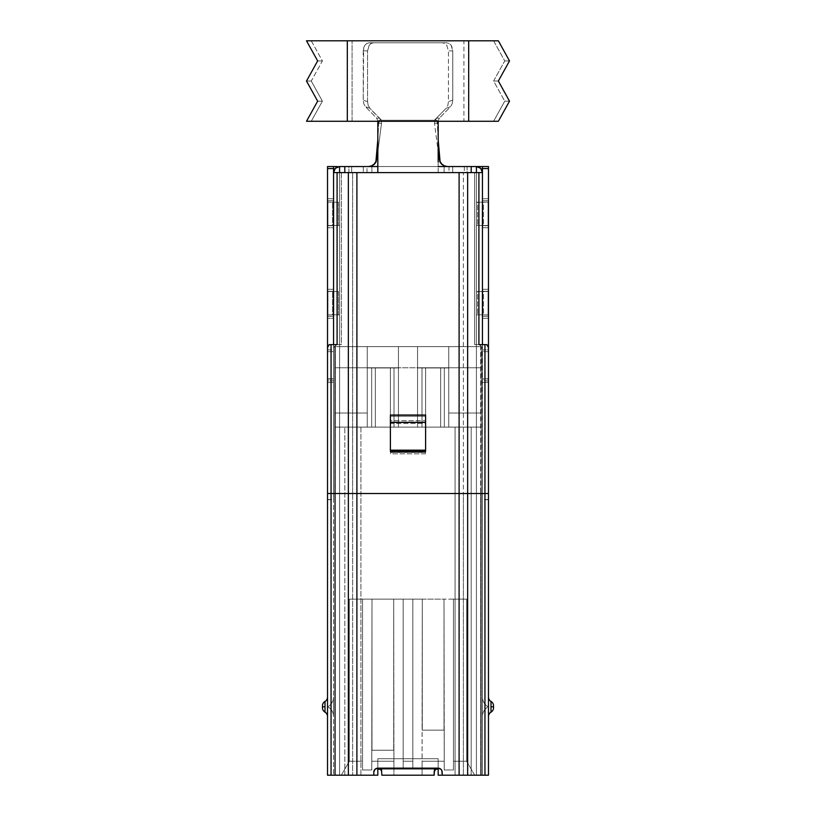<?xml version="1.0" encoding="UTF-8"?>
<svg xmlns="http://www.w3.org/2000/svg" width="816" height="816" viewBox="0 0 816 816"><rect width="100%" height="100%" fill="white"/><g stroke="black" fill="none" stroke-linecap="round" stroke-linejoin="round"><path stroke-width="0.61" stroke-dasharray="4.08 3.06" d="M325.003 701.423L325.003 706.789L322.483 706.789L322.483 705.789A5.029 5.029 0 0 1 325.003 701.423A5.029 5.029 0 0 0 322.483 705.789L322.483 707.798L322.483 706.789L325.003 706.789L325.003 712.154A5.029 5.029 0 0 1 322.483 707.798A5.029 5.029 0 0 0 325.003 712.154A5.029 5.029 0 0 1 327.522 716.509L327.522 697.068A5.029 5.029 0 0 1 325.003 701.423L325.003 712.154A5.029 5.029 0 0 1 327.522 716.509L327.522 697.068A5.029 5.029 0 0 1 325.003 701.423M490.997 712.154L490.997 706.789L493.517 706.789L493.517 707.798A5.029 5.029 0 0 1 490.997 712.154A5.029 5.029 0 0 0 493.517 707.798L493.517 705.789L493.517 706.789L490.997 706.789L490.997 701.423A5.029 5.029 0 0 1 493.517 705.789A5.029 5.029 0 0 0 490.997 701.423A5.029 5.029 0 0 1 488.478 697.068L488.478 716.509A5.029 5.029 0 0 1 490.997 712.154L490.997 701.423A5.029 5.029 0 0 1 488.478 697.068L488.478 716.509A5.029 5.029 0 0 1 490.997 712.154M367.567 101.643L367.567 50.857L369.25 45.155L371.188 43.421L373.585 42.809L442.415 42.809L444.812 43.421L446.75 45.166L448.433 50.857L448.433 101.643L447.862 105.315L446.189 108.253L434.347 120.278L381.653 120.278L375.462 114.22L369.811 108.253L368.138 105.305L367.567 101.643L363.232 100.093L363.232 50.857L367.567 50.857L367.567 101.643L363.232 100.093L363.661 47.777L364.905 45.166L366.833 43.421L369.209 42.809L446.791 42.809L449.157 43.421L451.085 45.155L452.768 50.857L452.768 100.093L452.197 103.744L450.524 106.692L439.416 118.126L436.958 123.216L437.172 120.278L378.828 120.278L379.042 123.216L376.584 118.126L365.476 106.692L363.803 103.754L363.232 100.093L363.803 103.754L365.476 106.692L376.584 118.126L379.307 118.065L381.041 120.493L381.511 123.4L379.042 123.216L378.828 120.278L437.172 120.278L438.182 139.669L437.172 120.278L436.958 123.216L434.489 123.4L438.182 151.643L434.489 123.4L434.959 120.493L436.693 118.065L434.347 120.278L381.653 120.278L369.811 108.253L365.476 106.692L369.811 108.253L368.138 105.305L367.567 101.643M337.283 166.556L333.55 166.556L333.55 775.2L333.55 166.556M434.418 770.763L434.153 768.162L434.153 769.162L381.847 769.162L381.847 775.2L381.847 768.162L434.153 768.162L381.847 768.162L381.847 772.181L381.847 768.162L381.847 772.181L380.664 769.335L381.541 770.641A4.029 4.029 0 0 1 381.541 770.641L381.847 772.181A4.029 4.029 0 0 0 381.582 770.763L381.582 770.763A4.029 4.029 0 0 1 381.847 772.181L380.746 769.417A4.029 4.029 0 0 0 380.746 769.417L377.818 768.162L374.972 769.335L374.105 770.641L373.799 775.2L327.522 775.2L327.522 166.556L368.689 166.556L339.589 166.556L339.589 775.2L327.522 775.2L327.522 166.556L488.478 166.556L488.478 775.2L488.478 166.556L447.311 166.556L476.411 166.556L476.411 775.2L442.201 775.2L442.201 772.181A4.029 4.029 0 0 0 438.182 768.162L435.254 769.427L438.182 768.162L377.818 768.162A4.029 4.029 0 0 0 373.799 772.181L373.799 775.2L373.799 772.181L373.799 775.2L339.589 775.2L339.589 166.556L339.589 775.2L373.799 775.2L334.009 775.2L373.799 775.2L373.799 772.181A4.029 4.029 0 0 1 380.48 769.162L435.52 769.162A4.029 4.029 0 0 1 442.201 772.181L442.201 775.2L441.895 770.641L441.028 769.335L438.182 768.162L441.028 769.335L441.895 770.641L442.201 775.2L488.478 775.2L476.411 775.2L476.411 166.556L476.411 775.2L442.201 775.2L482.45 775.2L476.411 775.2L476.411 166.556L467.099 166.556L467.099 172.594L448.994 172.594L448.994 166.556L467.099 166.556L467.099 172.594L476.411 172.594L471.189 172.594L471.169 166.556L471.209 172.594L454.696 172.594L471.189 172.594L471.209 166.556M482.45 166.556L482.45 775.2L442.201 775.2L482.45 775.2L482.45 380.837L488.478 380.837L488.478 379.032L488.478 380.837L482.45 380.837L482.45 379.032L488.478 379.032L488.478 351.655L482.45 351.655L488.478 351.655L488.478 379.032L482.45 379.032L482.45 349.85L488.478 349.85L488.478 351.655L488.478 349.85L482.45 349.85L482.45 172.594L482.45 775.2L482.45 166.556L478.717 166.556M434.479 770.61L434.449 770.661A4.029 4.029 0 0 1 434.469 770.641L435.336 769.335L434.153 772.181A4.029 4.029 0 0 1 434.347 770.957A4.029 4.029 0 0 0 434.153 772.181L434.459 770.641M488.478 380.837L488.478 499.749L488.478 493.517L333.55 493.517L333.55 499.749L333.55 172.594L333.55 349.85L327.522 349.85L327.522 351.655L327.522 349.85L333.55 349.85L333.55 379.032L327.522 379.032L327.522 351.655L333.55 351.655L327.522 351.655L327.522 379.032L333.55 379.032L333.55 380.837L327.522 380.837L327.522 379.032L327.522 380.837L333.55 380.837L333.55 775.2L333.55 493.517L327.522 493.517L327.522 499.749L327.522 380.837L327.522 499.749L327.522 493.517L333.55 493.517L327.522 493.517L333.55 493.517L333.55 499.749L333.55 493.517L335.325 493.517L335.325 775.2L335.325 493.517L352.624 493.517L352.624 775.2L352.624 493.517L356.898 493.517L356.898 775.2L356.898 493.517L459.102 493.517L459.102 775.2L459.102 493.517L463.376 493.517L463.376 775.2L463.376 493.517L480.675 493.517L480.675 775.2L480.675 493.517L488.478 493.517L482.45 493.517L482.45 499.749L482.45 493.517L488.478 493.517L488.478 499.749L488.478 493.517L488.478 499.545L488.478 493.517L482.45 493.517L488.478 493.517L488.478 382.418L482.45 382.418L482.45 499.545L482.45 493.517L488.478 493.517L488.478 382.418L482.45 382.418L482.45 378.828L488.478 378.828L488.478 382.418L488.478 347.657L488.478 378.828L482.45 378.828L482.45 347.657L482.45 493.517L488.478 493.517L488.478 499.545L488.478 380.837M488.478 227.715L488.478 198.747L488.478 227.715L488.478 225.706L482.45 225.706L482.45 227.715L482.45 198.747L482.45 227.715L488.478 227.715L482.45 227.715L482.45 225.706L488.478 225.706L488.478 200.756L482.45 200.756L482.45 225.706L482.45 200.756L488.478 200.756L488.478 198.747L482.45 198.747L482.45 200.756L482.45 198.747L488.478 198.747L482.45 198.747L488.478 198.747L488.478 200.756L482.45 200.756L488.478 200.756L488.478 225.706L482.45 225.706L488.478 225.706L488.478 227.715L482.45 227.715L488.478 227.715M488.478 318.26L488.478 289.292L488.478 318.26L488.478 316.251L482.45 316.251L482.45 318.26L482.45 289.292L482.45 318.26L488.478 318.26L482.45 318.26L482.45 316.251L488.478 316.251L488.478 291.302L482.45 291.302L482.45 316.251L482.45 291.302L488.478 291.302L488.478 289.292L482.45 289.292L482.45 291.302L482.45 289.292L488.478 289.292L482.45 289.292L488.478 289.292L488.478 291.302L482.45 291.302L488.478 291.302L488.478 316.251L482.45 316.251L488.478 316.251L488.478 318.26L482.45 318.26L488.478 318.26M327.522 225.706L327.522 198.747L327.522 225.706L333.55 225.706L333.55 198.747L333.55 227.715L333.55 226.481L333.55 227.715L327.522 227.715L333.55 227.715L327.522 227.715L327.522 200.756L333.55 200.756L333.55 225.706L327.522 225.706L333.55 225.706L333.55 200.756L327.522 200.756L327.522 198.747L333.55 198.747L333.55 200.756L333.55 198.747L327.522 198.747L333.55 198.747L327.522 198.747L327.522 200.756L333.55 200.756L327.522 200.756L327.522 227.715L333.55 227.715L333.55 225.706L327.522 225.706M327.522 316.251L327.522 289.292L327.522 316.251L333.55 316.251L333.55 289.292L333.55 318.26L333.55 317.016L333.55 318.26L327.522 318.26L333.55 318.26L327.522 318.26L327.522 291.302L333.55 291.302L333.55 316.251L327.522 316.251L333.55 316.251L333.55 291.302L327.522 291.302L327.522 289.292L333.55 289.292L333.55 291.302L333.55 289.292L327.522 289.292L333.55 289.292L327.522 289.292L327.522 291.302L333.55 291.302L327.522 291.302L327.522 318.26L333.55 318.26L333.55 316.251L327.522 316.251M381.582 770.763L381.847 768.162L381.847 769.162L422.086 769.162L422.086 775.2L434.153 775.2L434.153 769.162L393.914 769.162L393.914 775.2L422.086 775.2L422.086 769.162L434.153 769.162L434.153 775.2L381.847 775.2L393.914 775.2L393.914 769.162L438.182 769.162L438.182 775.2L481.236 775.2L442.201 775.2L441.895 770.641L441.028 769.335L438.182 768.162L435.336 769.335M425.401 446.117L425.401 416.252L390.599 416.252L390.599 452.462L425.401 452.462L425.401 446.117L425.401 452.166L425.401 450.85L390.599 450.85L390.599 452.166L425.401 452.166L425.401 416.252L390.599 416.252L390.599 420.638L425.401 420.638L390.599 420.638L390.599 450.85L425.401 450.85L425.401 416.252L425.401 446.117L425.401 416.252L390.599 416.252L390.599 453.818L425.401 453.818L425.401 452.462L390.599 452.462L390.599 453.818L425.401 453.818L425.401 416.252L390.599 416.252L390.599 421.964L425.401 421.964L390.599 421.964L390.599 452.166L425.401 452.166L425.401 416.252L425.401 446.117M482.45 495.904L482.45 499.28L482.45 495.904M482.45 716.509L482.45 697.068L482.45 716.509A11.067 11.067 0 0 1 487.478 707.237L487.478 706.35A11.067 11.067 0 0 1 482.45 697.068L482.45 716.509A11.067 11.067 0 0 1 487.478 707.237A11.067 11.067 0 0 0 482.45 716.509L482.45 697.068A11.067 11.067 0 0 0 487.478 706.35A11.067 11.067 0 0 1 482.45 697.068A11.067 11.067 0 0 0 487.478 706.35L487.478 707.237A11.067 11.067 0 0 0 482.45 716.509M341.69 166.556L344.842 166.556L344.831 172.594L339.589 172.594L348.901 172.594L348.901 166.556L339.589 166.556L339.589 775.2L333.55 775.2L377.818 775.2L341.302 775.2L349.35 761.257L362.528 761.257L362.528 769.978L371.78 769.978L371.78 761.257L393.914 761.257L393.914 769.162L434.153 769.162L434.153 768.162L434.153 772.16M333.55 697.068L333.55 716.509L333.55 697.068A11.067 11.067 0 0 1 328.522 706.35L328.522 707.237A11.067 11.067 0 0 1 333.55 716.509L333.55 697.068A11.067 11.067 0 0 1 328.522 706.35A11.067 11.067 0 0 0 333.55 697.068L333.55 716.509A11.067 11.067 0 0 0 328.522 707.237A11.067 11.067 0 0 1 333.55 716.509A11.067 11.067 0 0 0 328.522 707.237L328.522 706.35A11.067 11.067 0 0 0 333.55 697.068M373.799 772.181L374.972 769.335L376.278 768.468L377.818 768.162L374.972 769.335L374.105 770.641L373.799 775.2L360.917 775.2L360.917 427.115L334.764 427.115L481.236 427.115L334.764 427.115L375.309 427.115L367.251 427.115L367.251 367.761L367.251 427.115L367.251 367.761L398.443 367.761L398.443 427.115L390.395 427.115L398.443 427.115L398.443 367.761L398.443 427.115L390.395 427.115L390.395 367.965L375.309 367.965L375.309 427.115L367.251 427.115L417.557 427.115L417.557 367.761L448.749 367.761L448.749 427.115L448.749 367.761L448.749 427.115L440.691 427.115L440.691 367.965L425.605 367.965L425.605 427.115L417.557 427.115L481.236 427.115L360.917 427.115L360.917 775.2L334.764 775.2L334.764 427.115L367.251 427.115L367.251 367.761L367.251 427.115L367.251 413.029L334.764 413.029L334.764 427.115L334.764 413.029L367.251 413.029L334.764 413.029L367.251 413.029L367.251 367.761L334.764 367.761L334.764 413.029L334.764 367.761L398.443 367.761L398.443 427.115L425.605 427.115L417.557 427.115L417.557 367.761L398.443 367.761L448.749 367.761L448.749 427.115L440.691 427.115L448.749 427.115L448.749 367.761L334.764 367.761L367.251 367.761L367.251 413.029L334.764 413.029L367.251 413.029L334.764 413.029L367.251 413.029L367.251 427.115L481.236 427.115L481.236 413.029L448.749 413.029L448.749 427.115L448.749 413.029L448.749 427.115L481.236 427.115L448.749 427.115L448.749 413.029L481.236 413.029L448.749 413.029L481.236 413.029L481.236 367.761L448.749 367.761L448.749 413.029L448.749 367.761L481.236 367.761L448.749 367.761L481.236 367.761L448.749 367.761L481.236 367.761L481.236 413.029L448.749 413.029L481.236 413.029L448.749 413.029L481.236 413.029L481.236 427.115L334.764 427.115L334.764 775.2L334.764 367.761L367.251 367.761L367.251 346.637L334.764 346.637L398.443 346.637L398.443 367.761L417.557 367.761L417.557 427.115L398.443 427.115L398.443 367.761L417.557 367.761L417.557 346.637L334.764 346.637L334.764 367.761L334.764 346.637L367.251 346.637L367.251 367.761L334.764 367.761L334.764 346.637L334.764 775.2L344.821 775.2L344.821 427.115L344.821 775.2L377.818 775.2L377.818 769.162L377.818 775.2L341.302 775.2L377.818 775.2L377.818 769.162L393.914 769.162L393.914 775.2L434.153 775.2L434.153 769.162L381.847 769.162L381.847 775.2L393.914 775.2L393.914 769.162L377.818 769.162L438.182 769.162L422.086 769.162L434.153 769.162L434.153 775.2L422.086 775.2L422.086 769.162L422.086 775.2L381.847 775.2L381.847 769.162L393.914 769.162L393.71 599.148L403.175 599.148L403.175 769.162L403.175 761.257L412.825 761.257L412.825 769.162L403.175 769.162L412.825 769.162L412.825 761.257L403.175 761.257L403.175 769.162L393.914 769.162L393.71 599.148L403.175 599.148L403.175 769.162L403.175 599.148L403.175 769.162L403.175 599.148L403.175 769.162L393.914 769.162L393.914 750.251L393.914 769.162L393.914 750.251L371.78 750.251L371.78 761.257L393.914 761.257L371.78 761.257L371.78 750.251L393.914 750.251L393.914 761.257L371.78 761.257L371.78 769.978L362.528 769.978L362.528 599.148L349.35 599.148L349.35 761.257L362.528 761.257L349.35 761.257L341.302 775.2L377.818 775.2L377.818 758.707L438.182 758.707L438.182 768.162L377.818 768.162L380.746 769.417M444.424 165.893L447.311 166.556L476.411 166.556L480.675 168.32L482.45 172.594L476.411 172.594L476.411 344.617L482.45 344.617L482.45 172.594L438.182 172.594L441.935 172.594L438.182 172.594L438.182 166.556L438.182 172.594L444.108 172.594L377.818 172.594L377.818 166.556L377.818 172.594L371.892 172.594L371.892 166.556L351.665 166.556L351.665 172.594L371.892 172.594L371.892 166.556L351.665 166.556L363.273 166.556L351.665 166.556L351.665 172.594L377.818 172.594L333.55 172.594L333.55 344.617L339.589 344.617L339.589 172.594L333.55 172.594L334.009 170.279L335.325 168.32L339.589 166.556L447.311 166.556L368.363 166.556L371.566 165.893M380.664 769.335L377.818 768.162L377.818 758.707L377.818 769.162L422.086 769.162L412.825 769.162L412.825 599.148L412.825 769.162L377.818 769.162L438.182 769.162L422.086 769.162L422.086 761.257L444.22 761.257L444.22 730.126L422.086 730.126L422.29 599.148L412.825 599.148L412.825 769.162L422.086 769.162L422.29 599.148L412.825 599.148L412.825 769.162L412.825 599.148L412.825 769.162L422.086 769.162L422.086 761.257L444.22 761.257L444.22 769.978L453.472 769.978L453.472 761.257L466.65 761.257L474.698 775.2L466.65 761.257L453.472 761.257L453.472 769.978L444.22 769.978L444.22 761.257L422.086 761.257L422.086 769.162L438.182 769.162L438.182 758.707L438.182 775.2L438.182 758.707L438.182 775.2L438.182 769.162L438.182 775.2L474.698 775.2L438.182 775.2L474.698 775.2L438.182 775.2L471.179 775.2L471.179 427.115L471.179 775.2L481.236 775.2L481.236 413.029L481.236 775.2L481.236 427.115L481.236 775.2L455.083 775.2L455.083 427.115L455.083 775.2L442.201 775.2L442.201 772.181M390.599 446.117L390.599 416.252L390.599 446.117M381.847 775.2L434.153 775.2L381.847 775.2M381.847 769.162L381.847 768.162L434.153 768.162L434.153 769.162L381.847 769.162L434.153 769.162L434.153 768.162L381.847 768.162L381.847 769.162M447.637 166.556L368.363 166.556M374.218 164.067L375.931 161.507M377.818 139.669L378.828 120.278L377.818 139.669M440.059 161.497L441.772 164.057M377.818 151.643L381.511 123.4L377.818 151.643M452.768 100.093L448.433 101.643L448.433 50.857L452.768 50.857L452.768 100.093L448.433 101.643L447.862 105.315L446.189 108.253L450.524 106.692L439.416 118.126L436.693 118.065L434.347 120.278L446.189 108.253L450.524 106.692L452.197 103.744L452.768 100.093M446.791 42.809L369.209 42.809L446.791 42.809L442.415 42.809L444.812 43.421L446.75 45.166L448.433 50.857L452.768 50.857L452.339 47.767L451.085 45.155L449.157 43.421L446.791 42.809M376.584 118.126L379.307 118.065L381.041 120.493L381.511 123.4L379.042 123.216L376.584 118.126M363.232 50.857L367.567 50.857L369.25 45.155L371.188 43.421L373.585 42.809L366.833 43.421L364.905 45.166L363.232 50.857M436.693 118.065L439.416 118.126L436.958 123.216L434.489 123.4L434.959 120.493L436.693 118.065M448.749 346.637L398.443 346.637L448.749 346.637L448.749 367.761L481.236 367.761L481.236 346.637L448.749 346.637L481.236 346.637L481.236 367.761L448.749 367.761L448.749 346.637L417.557 346.637L417.557 367.761L398.443 367.761L398.443 346.637L417.557 346.637L417.557 367.761L448.749 367.761L417.557 367.761L417.557 346.637L417.557 367.761L448.749 367.761L448.749 346.637L448.749 367.761L448.749 346.637L417.557 346.637L417.557 367.761L417.557 346.637L417.557 367.761L448.749 367.761L448.749 346.637M403.175 599.148L403.175 761.257L412.825 761.257L412.825 599.148L403.175 599.148L412.825 599.148L412.825 761.257L403.175 761.257L403.175 599.148L362.528 599.148L362.528 761.257L349.35 761.257L349.35 599.148L362.528 599.148L349.35 599.148L349.35 761.257L349.35 599.148L403.175 599.148M466.65 599.148L453.472 599.148L453.472 761.257L466.65 761.257L466.65 599.148L466.65 761.257L453.472 761.257L453.472 599.148L466.65 599.148L466.65 761.257L466.65 599.148L453.472 599.148L466.65 599.148M422.086 730.126L444.22 730.126L444.22 761.257L422.086 761.257L422.086 730.126L444.22 730.126L444.22 769.978L444.22 730.126L444.22 769.978L453.472 769.978L453.472 599.148L412.825 599.148L444.016 599.148L444.22 769.978L453.472 769.978L453.472 599.148L453.472 769.978L453.472 599.148L453.472 769.978L453.472 599.148L444.016 599.148L444.22 769.978L444.22 730.126L422.086 730.126L444.22 730.126L444.016 599.148L422.29 599.148L422.29 730.126L422.29 599.148L422.29 730.126L444.016 730.126L444.016 599.148L444.016 730.126L444.016 599.148L422.29 599.148L422.29 730.126L422.29 599.148L422.29 730.126L444.016 730.126L444.016 599.148L444.016 730.126L422.086 730.126M481.236 413.029L481.236 346.637L481.236 413.029M377.818 768.162L377.818 758.707L438.182 758.707L438.182 769.162L438.182 758.707L377.818 758.707L377.818 775.2L377.818 758.707L377.818 769.162L377.818 758.707L438.182 758.707L438.182 768.162M474.698 775.2L466.65 761.257L474.698 775.2M349.35 761.257L341.302 775.2L349.35 761.257M362.528 761.257L362.528 599.148L362.528 769.978L362.528 599.148L371.984 599.148L371.78 769.978L362.528 769.978L362.528 599.148L371.984 599.148L371.78 769.978L371.78 750.251L371.78 769.978L371.78 750.251L371.78 769.978L362.528 769.978L362.528 599.148L362.528 761.257M393.71 599.148L393.71 750.251L393.71 599.148L371.984 599.148L371.984 750.251L393.71 750.251L393.71 599.148L393.914 750.251L371.78 750.251L371.984 599.148L371.984 750.251L393.71 750.251L371.984 750.251L371.984 599.148L393.71 599.148L393.71 750.251L393.71 599.148M371.984 599.148L371.984 750.251L371.984 599.148M371.984 750.251L393.914 750.251L371.984 750.251M435.52 769.162L380.48 769.162M398.443 367.761L398.443 346.637L398.443 367.761L367.251 367.761L367.251 346.637L398.443 346.637L398.443 367.761L367.251 367.761L367.251 346.637L367.251 367.761L367.251 346.637L367.251 367.761L367.251 346.637L398.443 346.637L398.443 427.115L398.443 367.761L398.443 427.115L398.443 367.965L398.443 427.115L390.395 427.115L390.395 367.965L375.309 367.965L375.309 427.115L367.251 427.115L367.251 367.761L398.443 367.761M417.557 367.965L417.557 427.115L417.557 367.761L417.557 427.115L417.557 367.761L448.749 367.761L448.749 427.115L440.691 427.115L440.691 367.965L425.605 367.965L425.605 427.115L417.557 427.115L417.557 367.761L417.557 427.115L417.557 367.965L425.605 367.965L425.605 427.115L417.557 427.115L417.557 367.965L448.749 367.965L448.749 427.115L440.691 427.115L440.691 367.965L448.749 367.965L448.749 427.115L444.322 427.115L444.322 367.965L444.322 427.115L444.322 367.965L444.322 427.115L440.691 427.115L440.691 367.965L440.691 427.115L425.605 427.115L425.605 367.965L425.605 427.115L421.984 427.115L421.984 367.965L421.984 427.115L421.984 367.965L421.984 427.115L417.557 427.115L417.557 367.965L448.749 367.965L417.557 367.965L417.557 427.115L440.691 427.115L440.691 367.965L425.605 367.965L425.605 427.115L425.605 367.965L417.557 367.965L417.557 427.115L421.984 427.115L421.984 367.965L417.557 367.965L421.984 367.965L421.984 427.115L421.984 367.965L421.984 427.115L425.605 427.115L425.605 367.965L440.691 367.965L440.691 427.115L444.322 427.115L444.322 367.965L440.691 367.965L440.691 427.115L448.749 427.115L448.749 367.965L448.749 413.029L448.749 367.965L444.322 367.965L444.322 427.115L444.322 367.965L444.322 427.115L448.749 427.115L448.749 367.965L417.557 367.965M367.251 367.965L367.251 413.029L367.251 367.965L390.395 367.965L390.395 427.115L375.309 427.115L375.309 367.965L375.309 427.115L371.678 427.115L371.678 367.965L371.678 427.115L371.678 367.965L371.678 427.115L367.251 427.115L367.251 367.965L375.309 367.965L375.309 427.115L367.251 427.115L367.251 367.965L375.309 367.965L367.251 367.965L367.251 427.115L371.678 427.115L371.678 367.965L367.251 367.965L367.251 427.115L375.309 427.115L375.309 367.965L398.443 367.965L398.443 427.115L390.395 427.115L390.395 367.965L398.443 367.965L398.443 427.115L394.016 427.115L394.016 367.965L394.016 427.115L394.016 367.965L394.016 427.115L390.395 427.115L390.395 367.965L371.678 367.965L371.678 427.115L371.678 367.965L371.678 427.115L390.395 427.115L390.395 367.965L398.443 367.965L375.309 367.965L375.309 427.115L375.309 367.965L367.251 367.965M390.395 367.965L390.395 427.115L394.016 427.115L394.016 367.965L390.395 367.965L390.395 427.115L398.443 427.115L398.443 367.965L394.016 367.965L394.016 427.115L394.016 367.965L394.016 427.115L398.443 427.115L398.443 367.965L375.309 367.965L390.395 367.965M478.91 344.617L480.675 345.505L478.91 344.617L474.647 344.617L476.411 344.617L476.411 172.594L448.994 172.594L452.727 172.594L452.727 166.556L448.994 166.556L448.994 172.594L464.151 172.594L444.108 172.594L444.108 166.556L464.335 166.556L438.182 166.556L444.108 166.556L444.108 172.594L464.335 172.594L452.727 172.594L452.727 166.556L448.994 166.556L476.411 166.556A6.038 6.038 0 0 1 482.45 172.594L482.45 344.617L486.866 344.617L474.647 344.617L481.532 344.617M474.402 166.556L471.158 166.556L471.158 172.594L476.411 172.594L476.411 344.617L476.411 172.594L474.647 172.594L474.647 344.617L474.647 172.594L463.376 172.594L463.376 493.517L459.102 493.517L463.376 493.517L463.376 172.594L459.102 172.594L459.102 493.517L356.898 493.517L356.898 172.594L356.898 493.517L352.624 493.517L352.624 172.594L352.624 493.517L335.325 493.517L335.325 345.505L333.55 347.657L335.325 345.505L335.325 493.517L333.55 493.517L333.55 347.657L333.55 495.822L333.55 347.657L333.55 378.828L327.522 378.828L333.55 378.828L333.55 382.418L327.522 382.418L327.522 493.517L333.55 493.517L333.55 499.545L333.55 493.517L327.522 493.517L327.522 499.545L327.522 493.517L327.522 495.822L327.522 493.517L333.55 493.517L333.55 382.418L327.522 382.418L327.522 347.657L327.522 493.517L459.102 493.517L459.102 172.594L377.818 172.594L377.818 121.278L352.073 121.278L352.073 40.8L463.927 40.8L463.927 121.278L438.182 121.278L498.352 121.278L493.588 121.278L504.747 101.164L509.5 101.164L504.747 101.164L493.588 81.039L498.352 81.039L493.588 81.039L504.747 60.925L493.588 40.8L498.352 40.8L463.927 40.8L463.927 121.278L493.588 121.278L504.747 101.164L493.588 81.039L504.747 60.925L493.588 40.8L311.253 40.8L322.412 60.925L311.253 81.039L306.5 81.039L311.253 81.039L322.412 101.164L311.253 121.278L352.073 121.278L352.073 40.8L311.253 40.8L322.412 60.925L311.253 81.039L322.412 101.164L311.253 121.278L306.5 121.278L377.818 121.278L377.818 172.594L341.353 172.594L341.353 344.617L329.134 344.617L337.09 344.617L335.325 345.505L337.09 344.617M311.253 40.8L306.5 40.8L311.253 40.8M425.605 415.038L425.585 452.36L390.415 452.36L390.415 415.038L425.585 415.038L425.585 423.494L390.415 423.494L390.415 415.038L425.585 415.038L425.585 452.36L390.415 452.36L390.395 415.038L390.415 423.494L425.585 423.494L425.585 451.258L390.415 451.258L390.395 415.038L390.415 452.36L390.415 451.258L425.585 451.258L425.585 452.36L425.585 415.038M334.468 344.617L333.55 344.617L333.55 172.594A6.038 6.038 0 0 1 339.589 166.556L366.925 166.556L363.273 166.556L363.273 172.594L351.665 172.594L367.006 172.594L348.901 172.594L348.901 166.556L367.006 166.556L363.273 166.556L363.273 172.594L366.925 172.594L339.589 172.594L339.589 344.617L341.353 344.617L341.353 172.594L339.589 172.594L339.589 344.617L339.589 172.594L344.842 172.594L344.842 166.556M482.45 314.843L482.45 291.506L482.45 314.843L483.49 314.843L483.49 291.506L482.45 291.506L482.45 314.843L488.08 314.843L483.49 314.843L483.49 291.506L488.08 291.506L488.08 314.843L488.08 291.506L482.45 291.506L482.45 314.843L488.08 314.843L482.45 314.843M482.45 225.502L482.45 202.164L482.45 225.502L483.49 225.502L483.49 202.164L482.45 202.164L482.45 225.502L488.08 225.502L483.49 225.502L483.49 202.164L488.08 202.164L488.08 225.502L488.08 202.164L482.45 202.164L482.45 225.502L488.08 225.502L482.45 225.502M463.376 493.517L482.45 493.517L481.991 346.494L482.45 499.545L482.45 493.517L480.675 493.517L480.675 345.505L481.991 346.494L480.675 345.505L480.675 493.517L463.376 493.517M333.55 202.164L333.55 225.502L333.55 202.164L332.51 202.164L332.51 225.502L333.55 225.502L333.55 202.164L327.92 202.164L327.92 225.502L333.55 225.502L333.55 202.164L327.92 202.164L332.51 202.164L332.51 225.502L327.92 225.502L327.92 202.164L333.55 202.164M333.55 291.506L333.55 314.843L333.55 291.506L332.51 291.506L332.51 314.843L333.55 314.843L333.55 291.506L327.92 291.506L327.92 314.843L333.55 314.843L333.55 291.506L327.92 291.506L332.51 291.506L332.51 314.843L327.92 314.843L327.92 291.506L333.55 291.506M483.49 291.506L488.08 291.506L483.49 291.506M332.51 314.843L327.92 314.843L332.51 314.843M483.49 202.164L488.08 202.164L483.49 202.164M332.51 225.502L327.92 225.502L332.51 225.502M476.411 314.823L476.411 291.526L476.411 314.823L477.605 314.823L477.605 291.526L476.411 291.526L476.411 314.823L482.195 314.823L477.605 314.823L477.605 291.526L482.195 291.526L482.195 314.823L482.195 291.526L476.411 291.526L476.411 314.823L482.195 314.823L476.411 314.823M476.411 225.491L476.411 202.184L476.411 225.491L477.605 225.491L477.605 202.184L476.411 202.184L476.411 225.491L482.195 225.491L477.605 225.491L477.605 202.184L482.195 202.184L482.195 225.491L482.195 202.184L476.411 202.184L476.411 225.491L482.195 225.491L476.411 225.491M333.55 495.822L333.55 499.545L333.55 495.822M390.415 451.258L390.415 423.494L390.415 451.258M339.589 225.491L339.589 202.184L339.589 225.491L339.589 202.184L338.395 202.184L338.395 225.491L339.589 225.491L339.589 202.184L333.805 202.184L333.805 225.491L339.589 225.491L333.805 225.491L333.805 202.184L338.395 202.184L338.395 225.491L333.805 225.491L339.589 225.491M339.589 314.823L339.589 291.526L339.589 314.823L339.589 291.526L338.395 291.526L338.395 314.823L339.589 314.823L339.589 291.526L333.805 291.526L333.805 314.823L339.589 314.823L333.805 314.823L333.805 291.526L338.395 291.526L338.395 314.823L333.805 314.823L339.589 314.823M476.411 291.526L482.195 291.526L476.411 291.526M338.395 291.526L333.805 291.526L338.395 291.526M476.411 202.184L482.195 202.184L476.411 202.184M338.395 202.184L333.805 202.184L338.395 202.184M438.182 172.594L438.182 121.278L438.182 172.594M438.182 146.931L438.182 161.894M377.818 161.894L377.818 146.931M377.818 121.278L438.182 121.278L377.818 121.278M344.831 166.556L344.842 172.594M504.747 60.925L509.5 60.925L504.747 60.925M317.648 101.164L322.412 101.164L317.648 101.164M322.412 60.925L317.648 60.925L322.412 60.925M488.478 499.749L482.45 499.749M327.522 499.749L333.55 499.749M488.478 499.545L482.45 499.545M327.522 499.545L333.55 499.545M367.006 172.594L367.006 166.556M464.335 166.556L464.335 172.594"/><path stroke-width="1.22" d="M325.003 712.154L325.003 706.789L322.483 706.789L322.483 707.798A5.029 5.029 0 0 0 325.003 712.154A5.029 5.029 0 0 1 322.483 707.798L322.483 705.789A5.029 5.029 0 0 1 325.003 701.423A5.029 5.029 0 0 0 322.483 705.789L322.483 706.789L325.003 706.789L325.003 701.423A5.029 5.029 0 0 0 327.522 697.068A5.029 5.029 0 0 1 325.003 701.423L325.003 712.154A5.029 5.029 0 0 1 327.522 716.509A5.029 5.029 0 0 0 325.003 712.154M490.997 701.423L490.997 706.789L493.517 706.789L493.517 705.789A5.029 5.029 0 0 0 490.997 701.423A5.029 5.029 0 0 1 493.517 705.789L493.517 707.798A5.029 5.029 0 0 1 490.997 712.154A5.029 5.029 0 0 0 493.517 707.798L493.517 706.789L490.997 706.789L490.997 712.154A5.029 5.029 0 0 0 488.478 716.509A5.029 5.029 0 0 1 490.997 712.154L490.997 701.423A5.029 5.029 0 0 1 488.478 697.068A5.029 5.029 0 0 0 490.997 701.423M333.55 166.556L327.522 166.556L327.522 168.565L333.55 168.565L333.55 166.556L327.522 166.556L327.522 349.85L327.522 168.565L333.55 168.565L333.55 172.594L333.55 166.556L337.283 166.556M482.45 166.556L488.478 166.556L482.45 166.556L482.45 172.594L482.45 168.565L488.478 168.565L488.478 349.85L488.478 166.556L488.478 168.565L482.45 168.565L482.45 166.556L476.411 166.556L480.675 168.32L482.45 172.594L478.91 172.594L482.45 172.594L482.45 344.617L482.45 172.594A6.038 6.038 0 0 0 476.411 166.556L474.402 166.556M478.717 166.556L476.411 166.556L476.411 172.594L476.411 166.556L438.182 166.556L471.209 166.556L471.209 172.594L471.209 166.556M436.611 768.478L434.306 771.11M434.153 772.181L434.153 775.2L434.418 770.763L435.254 769.417L434.153 772.181L434.459 770.641L436.58 768.488L438.182 768.162A4.029 4.029 0 0 1 442.201 772.181A4.029 4.029 0 0 0 434.347 770.957A4.029 4.029 0 0 1 435.52 769.162L435.387 769.294M442.201 772.181L442.201 775.2L459.102 775.2L438.182 775.2L442.201 775.2L441.895 770.641L441.028 769.335L438.182 768.162L377.818 768.162L380.684 769.366M381.694 771.11L380.746 769.417A4.029 4.029 0 0 0 373.799 772.181L373.799 775.2L377.818 775.2L356.898 775.2L356.898 493.517L356.898 775.2L348.361 775.2L348.361 493.517L348.361 775.2L331.051 775.2L331.051 493.517L331.051 775.2L327.522 775.2L327.522 493.517L327.522 775.2L373.799 775.2L373.799 772.181A4.029 4.029 0 0 1 377.818 768.162L438.182 768.162L438.182 775.2L438.182 768.162L436.642 768.468M380.623 769.294L380.48 769.162A4.029 4.029 0 0 1 381.582 770.763L381.562 770.692M381.582 770.763L381.847 775.2L381.582 770.763A4.029 4.029 0 0 0 380.746 769.427L381.582 770.763L379.389 768.478M488.478 775.2L459.102 775.2L459.102 493.517L327.522 493.517L327.522 347.657L327.522 493.517L348.361 493.517L331.051 493.517L331.051 344.617L331.051 493.517L348.361 493.517L348.361 172.594L377.818 172.594L337.09 172.594L348.361 172.594L348.361 493.517L356.898 493.517L348.361 493.517L356.898 493.517L356.898 172.594L356.898 493.517L459.102 493.517L459.102 775.2L467.639 775.2L467.639 493.517L356.898 493.517L459.102 493.517L459.102 172.594L478.91 172.594L454.696 172.594L459.102 172.594L459.102 493.517L467.639 493.517L467.639 775.2L484.949 775.2L484.949 493.517L459.102 493.517L467.639 493.517L467.639 172.594L467.639 493.517L484.949 493.517L484.949 775.2L488.478 775.2L488.478 493.517L488.478 775.2M373.799 772.181L374.972 769.335L377.818 768.162L379.358 768.468M478.91 344.617L486.866 344.617L488.478 347.657L486.866 344.617L484.949 344.617L484.949 493.517L488.478 493.517L488.478 347.657L488.478 493.517L467.639 493.517L484.949 493.517L484.949 344.617L478.91 344.617L478.91 172.594L478.91 344.617L481.532 344.617M434.153 775.2L381.847 775.2L434.153 775.2M377.818 768.162L377.818 775.2L377.818 768.162L380.746 769.427M435.254 769.417L438.182 768.162M371.433 165.944L374.248 164.036M375.931 161.507L377.818 139.669L376.594 158.681L377.818 151.643L376.084 161.874L374.35 164.261L371.759 165.954L368.689 166.556L371.759 165.954L374.35 164.261L376.084 161.874L376.594 158.681L375.931 161.507L374.218 164.067L371.566 165.893L368.363 166.556M440.059 161.497L439.406 158.681L439.916 161.884L441.67 164.271L444.251 165.954L447.311 166.556L444.251 165.954L441.67 164.271L439.916 161.884L438.182 151.643L439.406 158.681L438.182 139.669L440.059 161.497L441.772 164.057L444.475 165.913M441.731 164.016L444.424 165.893L447.637 166.556M438.182 769.162L435.52 769.162L438.182 769.162M380.48 769.162L377.818 769.162L380.48 769.162M344.791 166.556L344.791 172.594L344.791 166.556L377.818 166.556L339.589 166.556L339.589 172.594L339.589 166.556L341.69 166.556M438.182 161.894L438.182 121.278L306.5 121.278L317.648 101.164L306.5 81.039L317.648 60.925L306.5 40.8L347.32 40.8L347.32 121.278L306.5 121.278L317.648 101.164L306.5 81.039L317.648 60.925L306.5 40.8L498.352 40.8L509.5 60.925L498.352 81.039L509.5 101.164L498.352 121.278L468.68 121.278L468.68 40.8L498.352 40.8L509.5 60.925L498.352 81.039L509.5 101.164L498.352 121.278L468.68 121.278L468.68 40.8L347.32 40.8L347.32 121.278L377.818 121.278L377.818 172.594L454.696 172.594L377.818 172.594L377.818 161.894M377.818 146.931L377.818 121.278L468.68 121.278L438.182 121.278L438.182 146.931M333.55 172.594L337.09 172.594L337.09 344.617L329.134 344.617L327.522 347.657L329.134 344.617L337.09 344.617L337.09 172.594L333.55 172.594L333.55 344.617L333.55 172.594L335.325 168.32L339.589 166.556A6.038 6.038 0 0 0 333.55 172.594M425.605 451.258L390.395 451.258L390.395 450.177L425.605 450.177L425.605 451.258L390.395 451.258L390.395 415.038L425.605 415.038L425.605 422.392L390.395 422.392L425.605 422.392L425.605 450.177L390.395 450.177L390.395 415.038L425.605 415.038L425.605 451.258M334.468 344.617L337.09 344.617"/></g></svg>
